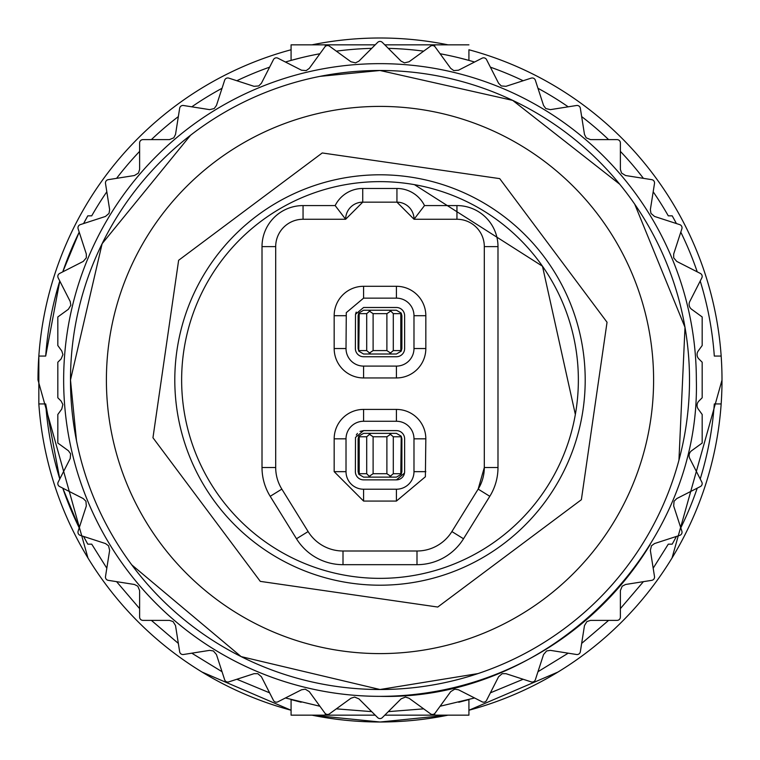 <?xml version="1.0" encoding="UTF-8"?>
<svg xmlns="http://www.w3.org/2000/svg" width="760" height="760" viewBox="0 0 760 760"><rect width="100%" height="100%" fill="white"/><g stroke="black" fill="none" stroke-linecap="round" stroke-linejoin="round"><path stroke-width="1.14" d="M380 38A342 342 110.2 0 1 448.058 44.84A342 342 0 0 0 380 38A342 342 110.2 0 0 311.942 44.84L291.08 44.84L291.08 60.401L301.093 57.779M468.92 710.239A342 342 -69.8 0 0 721.164 356.06A342 342 0 0 0 468.92 49.761L468.92 60.401L458.945 57.788M722 380.095L672.049 557.964M557.964 672.049L468.92 710.248L468.92 715.16L468.92 699.599L458.784 702.25M448.096 715.16L380.133 722M311.942 715.16A342 342 -69.8 0 0 380 722L311.904 715.16M291.08 710.248L202.036 672.049M87.951 557.964L38 380A342 342 0 0 1 38.836 356.06A342 342 110.2 0 1 291.08 49.761M291.08 44.84L375.212 44.84M384.788 44.84L468.92 44.84M87.799 215.84L83.59 223.564A335.16 335.16 110.2 0 1 87.799 215.84L91.722 215.84A331.74 331.74 110.2 0 1 106.818 191.795M116.584 178.343A331.74 331.74 110.2 0 1 139.621 151.373M151.373 139.621A331.74 331.74 110.2 0 1 178.343 116.584M191.795 106.818A331.74 331.74 110.2 0 1 222.034 88.284M236.844 80.74A331.74 331.74 110.2 0 1 269.61 67.165M285.427 62.026A331.74 331.74 110.2 0 1 319.912 53.751M336.328 51.148A331.74 331.74 110.2 0 1 371.688 48.364M388.312 48.364A331.74 331.74 110.2 0 1 423.671 51.148M440.087 53.751A331.74 331.74 110.2 0 1 474.572 62.026M490.39 67.165A331.74 331.74 110.2 0 1 523.156 80.74M537.966 88.284A331.74 331.74 110.2 0 1 568.204 106.818M581.656 116.584A331.74 331.74 110.2 0 1 608.627 139.621M620.378 151.373A331.74 331.74 110.2 0 1 643.416 178.343M653.182 191.795A331.74 331.74 110.2 0 1 668.278 215.84L672.201 215.84A335.16 335.16 -69.8 0 1 676.409 223.564M45.695 356.06A335.16 335.16 110.2 0 1 59.783 281.029L45.695 356.06L38.836 356.06L38.836 403.94A342 342 -69.8 0 0 291.08 710.239M62.766 271.852A335.16 335.16 110.2 0 1 79.211 232.151L62.766 271.852M45.695 403.94A335.16 335.16 110.2 0 0 59.783 478.971L45.695 403.94L38.836 403.94M87.799 544.16L83.59 536.436A335.16 335.16 110.2 0 0 87.799 544.16L91.722 544.16L106.818 568.204M79.211 527.848L62.766 488.148A335.16 335.16 110.2 0 0 79.211 527.848M371.688 711.635L336.328 708.852M319.912 706.249L285.427 697.975M269.61 692.835L236.844 679.26M222.034 671.716L191.795 653.182M178.343 643.416L151.373 620.378M139.621 608.627L116.584 581.656M676.409 536.436A335.16 335.16 -69.8 0 1 672.201 544.16L668.278 544.16L653.182 568.204M643.416 581.656L620.378 608.627M608.627 620.378L581.656 643.416M568.204 653.182L537.966 671.716M523.156 679.26L490.39 692.835M474.572 697.975L440.087 706.249M423.671 708.852L388.312 711.635M680.789 527.848A335.16 335.16 -69.8 0 0 697.233 488.148M700.216 478.971A335.16 335.16 -69.8 0 0 714.305 403.94L721.164 403.94M700.216 281.029A335.16 335.16 -69.8 0 1 714.305 356.06L721.164 356.06A342 342 110.2 0 0 468.92 49.761M697.233 271.852A335.16 335.16 -69.8 0 0 680.789 232.151M375.212 715.16L291.08 715.16L291.08 699.599L301.159 702.24M458.755 702.259L468.92 699.599M380 722A342 342 -69.8 0 0 448.058 715.16M468.92 715.16L384.788 715.16M400.795 473.708L401.213 474.287L401.888 471.656L401.888 438.824L401.213 436.192L400.795 473.708L393.291 473.708L389.262 477.128L396.416 477.128L401.213 474.287M401.213 436.192L396.416 433.352L389.262 433.352L393.291 436.772L400.795 436.772M390.783 476.32L386.887 473.708L386.887 436.772L390.783 434.159M389.262 433.352L363.584 433.352L358.786 436.192L358.112 438.824L358.112 471.656L358.786 474.287L363.584 477.128L389.262 477.128M386.887 473.708L373.112 473.708L369.217 476.32L366.709 473.708L359.204 473.708L358.786 474.287M370.737 477.128L369.217 476.32M366.709 473.708L366.709 436.772L370.737 433.352M369.217 434.159L373.112 436.772L386.887 436.772M366.709 436.772L359.204 436.772L358.786 436.192M359.204 313.652L358.786 313.072L358.112 315.704L358.112 348.536L358.786 351.167L359.204 313.652L366.709 313.652L370.737 310.232L363.584 310.232L358.786 313.072M358.786 351.167L363.584 354.008L370.737 354.008L366.709 350.588L359.204 350.588M369.217 311.04L373.112 313.652L373.112 350.588L369.217 353.2M370.737 354.008L396.416 354.008L401.213 351.167L401.888 348.536L401.888 315.704L401.213 313.072L396.416 310.232L370.737 310.232M373.112 313.652L386.887 313.652L390.783 311.04L393.291 313.652L400.795 313.652L401.213 313.072M389.262 310.232L390.783 311.04M393.291 313.652L393.291 350.588L389.262 354.008M390.783 353.2L386.887 350.588L373.112 350.588M393.291 350.588L400.795 350.588L401.213 351.167M377.663 42.389A3.306 3.306 115.8 0 1 382.337 42.389L401.08 61.132L404.472 62.861L409.06 61.76L430.512 46.179A3.306 3.306 -64.2 0 1 435.119 46.911L450.708 68.362L453.786 70.594L458.479 70.224L482.106 58.188A3.306 3.306 -64.2 0 1 486.552 59.632L498.589 83.258L501.277 85.947L505.979 86.317L531.192 78.128A3.306 3.306 -64.2 0 1 535.353 80.246L543.552 105.46L545.784 108.537L550.364 109.639L576.555 105.497A3.306 3.306 -64.2 0 1 580.336 108.243L584.478 134.425L586.207 137.816L590.558 139.621L617.072 139.621A3.306 3.306 -64.2 0 1 620.378 142.927L620.378 169.442L621.556 173.061L625.575 175.522L651.757 179.664A3.306 3.306 -64.2 0 1 654.503 183.445L650.361 209.636L650.959 213.389L654.54 216.448L679.753 224.646A3.306 3.306 -64.2 0 1 681.872 228.807L673.683 254.02L673.683 257.83L676.742 261.411L700.369 273.448A3.306 3.306 -64.2 0 1 701.812 277.894L689.776 301.52A6.156 6.156 -64.2 0 0 691.638 309.291L702.173 316.948L702.173 345.524L698.24 350.94A6.156 6.156 -64.2 0 0 698.867 358.919L702.173 362.226L702.173 397.774L698.867 401.08A6.156 6.156 -64.2 0 0 698.24 409.06L702.173 414.476L702.173 443.051L691.638 450.708A6.156 6.156 -64.2 0 0 689.776 458.479L701.812 482.106A3.306 3.306 -64.2 0 1 700.369 486.552L676.742 498.589L674.053 501.277L673.683 505.979L681.872 531.192A3.306 3.306 -64.2 0 1 679.753 535.353L654.54 543.552L651.462 545.784L650.361 550.364L654.503 576.555A3.306 3.306 -64.2 0 1 651.757 580.336L625.575 584.478L622.183 586.207L620.378 590.558L620.378 617.072A3.306 3.306 -64.2 0 1 617.072 620.378L590.558 620.378L586.938 621.556L584.478 625.575L580.336 651.757A3.306 3.306 -64.2 0 1 576.555 654.503L550.364 650.361L546.611 650.959L543.552 654.54L535.353 679.753A3.306 3.306 -64.2 0 1 531.192 681.872L505.979 673.683L502.17 673.683L498.589 676.742L486.552 700.369A3.306 3.306 -64.2 0 1 482.106 701.812L458.479 689.776L454.727 689.178L450.708 691.638L435.119 713.089A3.306 3.306 -64.2 0 1 430.512 713.82L409.06 698.24L405.441 697.062L401.08 698.867L382.337 717.611A3.306 3.306 115.8 0 1 377.663 717.611L358.919 698.867L354.559 697.062L350.94 698.24L329.488 713.82A3.306 3.306 115.8 0 1 324.881 713.089L309.291 691.638L305.273 689.178L301.52 689.776L277.894 701.812A3.306 3.306 115.8 0 1 273.448 700.369L261.411 676.742L257.83 673.683L254.02 673.683L228.807 681.872A3.306 3.306 115.8 0 1 224.646 679.753L216.448 654.54L213.389 650.959L209.636 650.361L183.445 654.503A3.306 3.306 115.8 0 1 179.664 651.757L175.522 625.575L173.061 621.556L169.442 620.378L142.927 620.378A3.306 3.306 115.8 0 1 139.621 617.072L139.621 590.558L137.816 586.207L134.425 584.478L108.243 580.336A3.306 3.306 115.8 0 1 105.497 576.555L109.639 550.364L108.537 545.784L105.46 543.552L80.246 535.353A3.306 3.306 115.8 0 1 78.128 531.192L86.317 505.979L85.947 501.277L83.258 498.589L59.632 486.552A3.306 3.306 115.8 0 1 58.188 482.106L70.224 458.479L70.594 453.786L68.362 450.708L57.826 443.051L57.826 414.476L61.76 409.06L62.861 404.472L61.132 401.08L57.826 397.774L57.826 362.226L61.132 358.919L62.938 354.559L61.76 350.94L57.826 345.524L57.826 316.948L68.362 309.291L70.822 305.273L70.224 301.52L58.188 277.894A3.306 3.306 115.8 0 1 59.632 273.448L83.258 261.411L86.317 257.83L86.317 254.02L78.128 228.807A3.306 3.306 115.8 0 1 80.246 224.646L105.46 216.448L109.041 213.389L109.639 209.636L105.497 183.445A3.306 3.306 115.8 0 1 108.243 179.664L134.425 175.522L138.443 173.061L139.621 169.442L139.621 142.927A3.306 3.306 115.8 0 1 142.927 139.621L169.442 139.621L173.793 137.816L175.522 134.425L179.664 108.243A3.306 3.306 115.8 0 1 183.445 105.497L209.636 109.639L214.215 108.537L216.448 105.46L224.646 80.246A3.306 3.306 115.8 0 1 228.807 78.128L254.02 86.317L258.723 85.947L261.411 83.258L273.448 59.632A3.306 3.306 115.8 0 1 277.894 58.188L301.52 70.224L306.213 70.594L309.291 68.362L324.881 46.911A3.306 3.306 115.8 0 1 329.488 46.179L350.94 61.76L355.528 62.861L358.919 61.132L377.663 42.389M650.142 544.616A316.35 316.35 115.8 0 1 63.65 380A316.35 316.35 115.8 0 1 380 63.65A316.35 316.35 115.8 0 1 696.35 380C700.711 549.043 549.043 700.711 380 696.35A316.35 316.35 115.8 0 1 63.65 380M653.6 380A273.6 273.6 115.8 0 1 380 653.6A273.6 273.6 115.8 0 1 106.4 380A273.6 273.6 115.8 0 1 380 106.4A273.6 273.6 115.8 0 1 653.6 380M355.499 314.279L355.376 348.536A8.208 8.208 -61.2 0 0 363.584 356.744L396.416 356.744A8.208 8.208 -61.2 0 0 404.624 348.536L404.624 315.704A8.208 8.208 -61.2 0 0 396.416 307.496L363.584 307.496L355.499 314.279L356.212 312.094M396.416 298.138A17.565 17.565 -61.2 0 1 413.981 315.704L413.981 348.536A17.565 17.565 -61.2 0 1 396.416 366.101L363.584 366.101A17.565 17.565 -61.2 0 1 346.019 348.536L346.284 312.654L363.584 298.138L396.416 298.138L396.416 286.292A29.412 29.412 119.3 0 1 425.828 315.704L425.828 348.536A29.412 29.412 118.6 0 1 396.416 377.948L363.584 377.948A29.412 29.412 118.6 0 1 334.172 348.536L334.172 315.704A29.412 29.412 118.6 0 1 363.584 286.292L396.416 286.292M396.938 188.48L362.738 188.48L362.738 202.16A17.1 17.1 -61.2 0 0 345.638 219.26L362.738 202.16L396.938 202.16A17.1 17.1 -61.2 0 1 414.038 219.26L456.95 219.26A27.36 27.36 118.8 0 1 484.31 246.62L497.99 246.62A41.04 41.04 -61.3 0 0 456.95 205.58L424.507 205.58L414.038 219.26L396.938 202.16L396.938 188.48A30.78 30.78 -61.3 0 1 424.507 205.58M275.69 467.505L262.01 467.505A54.72 54.72 -61.3 0 0 270.199 496.308L281.837 489.108L308.113 531.563A41.04 41.04 118.8 0 0 343.007 551L416.993 551A41.04 41.04 118.8 0 0 451.887 531.563L478.163 489.108A41.04 41.04 -61.2 0 0 484.31 467.505L478.163 489.108L451.887 531.563A41.04 41.04 118.8 0 1 416.993 551L343.007 551A41.04 41.04 118.8 0 1 308.113 531.563L281.837 489.108A41.04 41.04 118.8 0 1 275.69 467.505L275.69 246.62A27.36 27.36 118.8 0 1 303.05 219.26L345.638 219.26L335.16 205.58A30.78 30.78 -60.1 0 1 362.738 188.48M456.95 205.58L456.95 219.26A27.36 27.36 118.8 0 1 484.31 246.62L484.31 467.505L497.99 467.505L497.99 246.62M276.108 241.87A27.36 27.36 118.8 0 1 303.05 219.26L303.05 205.58L335.16 205.58M396.416 489.221L396.416 501.068L363.584 501.068L334.172 471.656L334.172 438.824L346.019 438.824A17.565 17.565 118.7 0 1 363.584 421.258L396.416 421.258A17.565 17.565 118.6 0 1 413.981 438.824L413.981 471.656A17.565 17.565 118.7 0 1 396.416 489.221L363.584 489.221A17.565 17.565 118.7 0 1 346.019 471.656L346.019 438.824M363.584 421.258L363.584 409.412A29.412 29.412 -61.2 0 0 334.172 438.824M363.584 409.412L396.416 409.412L396.416 421.258M413.981 438.824L425.828 438.824A29.412 29.412 -61.2 0 0 396.416 409.412M425.828 438.824L425.381 476.767L396.416 501.068M303.05 205.58A41.04 41.04 -61.3 0 0 262.01 246.62L262.01 467.505M270.199 496.308L296.485 538.764A54.72 54.72 -61.1 0 0 343.007 564.68L416.993 564.68A54.72 54.72 -61.3 0 0 463.514 538.764L489.801 496.308A54.72 54.72 -61.3 0 0 497.99 467.505M575.348 414.447A198.36 198.36 -61.2 0 0 414.447 184.651A198.36 198.36 -61.2 0 0 184.651 345.553A198.36 198.36 -61.2 0 0 345.553 575.348A198.36 198.36 -61.2 0 0 575.348 414.447L542.478 266.228L414.447 184.651A198.36 198.36 -61.1 0 0 184.651 345.553A198.36 198.36 -61.1 0 0 345.553 575.348A198.36 198.36 -61.1 0 0 575.348 414.447M396.416 430.616L363.584 430.616L355.499 437.399L355.376 471.656A8.208 8.208 -61.2 0 0 363.584 479.864L396.416 479.864A8.208 8.208 -61.2 0 0 404.624 471.656L404.624 438.824A8.208 8.208 -61.2 0 0 396.416 430.616M396.416 479.864L404.5 473.081L404.624 471.656M356.298 435.052L357.447 433.371M360.05 431.414L363.584 430.616M344.365 582.084A205.2 205.2 -61.1 0 0 582.084 415.634A205.2 205.2 -61.1 0 0 415.634 177.916A205.2 205.2 -61.1 0 0 177.916 344.365A205.2 205.2 -61.1 0 0 344.365 582.084M437.75 607.04L260.291 581.371L152.959 437.75L178.629 260.291L322.249 152.959L499.709 178.629L607.04 322.249L581.371 499.709L437.75 607.04M434.72 46.455L434.72 44.84M325.28 44.84L325.28 46.455M291.08 699.599L291.08 715.16M325.28 713.545L325.28 715.16M434.72 715.16L434.72 713.545M393.291 473.708L393.291 436.772M373.112 436.772L373.112 473.708M358.112 438.824L358.112 471.656M359.204 436.772L359.204 473.708M366.709 313.652L366.709 350.588M386.887 350.588L386.887 313.652M401.888 348.536L401.888 315.704M400.795 350.588L400.795 313.652M478.012 673.578L380 689.51L241.11 656.602L131.755 564.861M76.494 440.658L70.49 380L102.115 243.703L190.532 135.261M319.96 76.37L380 70.49L512.686 100.377L619.751 184.252M634.723 204.174L684.997 327.313L678.946 460.18M380 70.49A309.51 309.51 115.8 0 1 689.51 380A309.51 309.51 115.8 0 1 380 689.51A309.51 309.51 115.8 0 1 70.49 380A309.51 309.51 115.8 0 1 380 70.49M334.172 315.704L346.019 315.704M346.019 348.536L334.172 348.536M363.584 366.101L363.584 377.948M396.416 366.101L396.416 377.948M413.981 348.536L425.828 348.536M413.981 315.704L425.828 315.704M363.584 298.138L363.584 286.292M275.69 246.62L262.01 246.62M308.113 531.563L296.485 538.764M343.007 551L343.007 564.68M416.993 551L416.993 564.68M451.887 531.563L463.514 538.764M478.163 489.108L489.801 496.308M363.584 489.221L363.584 501.068M346.019 471.656L334.172 471.656M413.981 471.656L425.828 471.656"/></g></svg>
